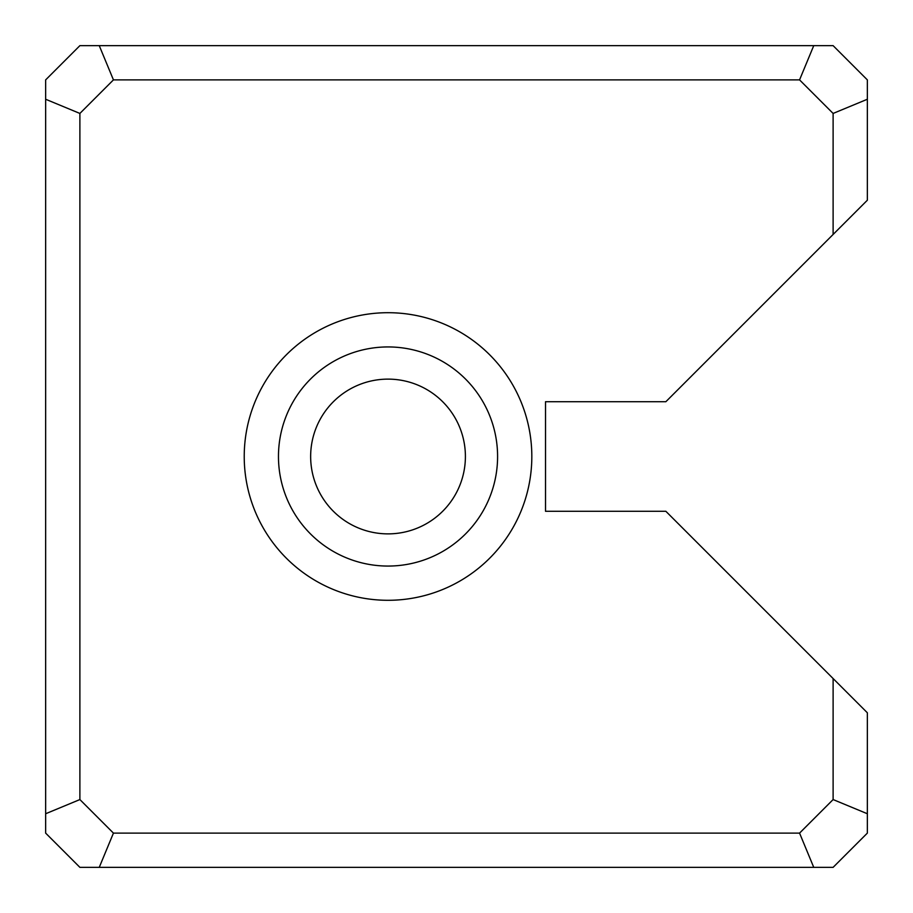 <?xml version="1.0" encoding="UTF-8"?>
<svg xmlns="http://www.w3.org/2000/svg" width="913" height="913" viewBox="0 0 913 913"><rect width="100%" height="100%" fill="white"/><g stroke="black" fill="none" stroke-linecap="round" stroke-linejoin="round"><path stroke-width="1.37" d="M113.44 79.888L99.255 45.65L79.888 45.65L45.65 79.888L45.65 833.113L79.888 867.35L99.255 867.35L113.44 833.113L799.56 833.113L833.113 799.56L833.113 678.542L665.851 511.28L545.518 511.28L545.518 401.72L665.851 401.72L833.113 234.458L833.113 113.44L799.56 79.888L113.44 79.888L79.888 113.44L79.888 799.56L113.44 833.113M99.255 45.65L833.113 45.65L867.35 79.888L867.35 200.221L833.113 234.458M244.228 456.5A143.798 143.798 0 0 1 459.924 331.967A143.798 143.798 0 0 1 459.924 581.033A143.798 143.798 0 0 1 244.228 456.5M833.113 678.542L867.35 712.779L867.35 833.113L833.113 867.35L99.255 867.35M465.402 456.5A77.377 77.377 0 0 0 388.025 379.123A77.377 77.377 0 0 0 310.648 456.5A77.377 77.377 0 0 0 388.025 533.877A77.377 77.377 0 0 0 465.402 456.5M278.465 456.5A109.56 109.56 0 0 0 442.805 551.384A109.56 109.56 0 0 0 442.805 361.616A109.56 109.56 0 0 0 278.465 456.5M833.113 113.44L867.35 99.255M799.56 79.888L813.745 45.65M867.35 813.745L833.113 799.56M79.888 113.44L45.65 99.255M813.745 867.35L799.56 833.113M79.888 799.56L45.65 813.745"/></g></svg>
